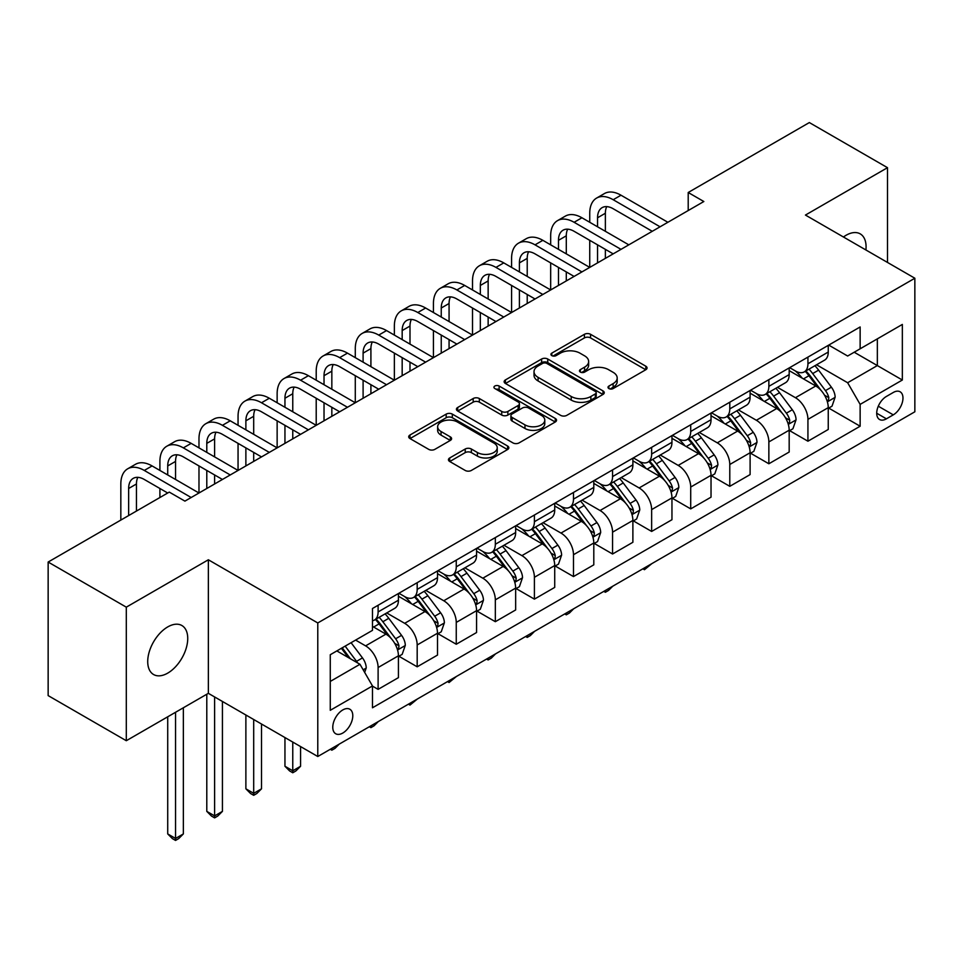 <?xml version="1.0" encoding="UTF-8"?>
<svg xmlns="http://www.w3.org/2000/svg" width="963" height="963" viewBox="0 0 963 963"><rect width="100%" height="100%" fill="white"/><g stroke="black" fill="none" stroke-linecap="round" stroke-linejoin="round"><path stroke-width="1.44" d="M608.893 388.558A3.033 1.757 0 0 0 613.19 388.558L645.8 369.732A4.334 2.504 0 0 0 647.064 367.962A4.334 2.504 0 0 0 645.8 366.193L590.56 334.305A4.334 2.504 0 0 0 584.421 334.305L551.823 353.12A3.033 1.757 0 0 0 550.932 354.36A3.033 1.757 0 0 0 551.823 355.612A3.033 1.757 0 0 0 556.12 355.612L560.334 353.168A13.891 8.017 0 0 1 579.979 353.168L584.577 355.829A13.891 8.017 0 0 1 588.646 361.498A13.891 8.017 0 0 1 584.577 367.168L580.364 369.599A3.033 1.757 0 0 0 579.473 370.839A3.033 1.757 0 0 0 580.364 372.079A3.033 1.757 0 0 0 584.661 372.079L588.875 369.648A13.891 8.017 0 0 1 608.508 369.648L613.118 372.308A13.891 8.017 0 0 1 617.187 377.978A13.891 8.017 0 0 1 613.118 383.635L608.893 386.079A3.033 1.757 0 0 0 608.002 387.319A3.033 1.757 0 0 0 608.893 388.558L608.893 386.079M167.718 673.125A28.288 16.335 120 0 0 186.208 648.195A28.288 16.335 120 0 0 181.875 625.517A28.288 16.335 120 0 0 167.718 626.925A28.288 16.335 120 0 0 149.241 651.855A28.288 16.335 120 0 0 153.574 674.521A28.288 16.335 120 0 0 167.718 673.125M865.906 249.971A28.288 16.335 120 0 0 860.224 233.877A28.288 16.335 120 0 0 846.08 235.273A28.288 16.335 120 0 0 843.444 237.006M342.78 733.048A14.144 8.173 120 0 0 352.025 720.577A14.144 8.173 120 0 0 349.858 709.237A14.144 8.173 120 0 0 342.78 709.948A14.144 8.173 120 0 0 333.535 722.406A14.144 8.173 120 0 0 335.702 733.746A14.144 8.173 120 0 0 342.78 733.048M449.721 457.955A4.334 2.504 0 0 0 448.445 459.724A4.334 2.504 0 0 0 449.721 461.506L465.213 470.45A4.334 2.504 0 0 0 471.352 470.45L507.561 449.54A4.334 2.504 0 0 0 508.837 447.771A4.334 2.504 0 0 0 507.561 446.001L452.333 414.114A4.334 2.504 0 0 0 446.194 414.114L409.985 435.011A4.334 2.504 0 0 0 408.709 436.793A4.334 2.504 0 0 0 409.985 438.562L428.704 449.36A4.334 2.504 0 0 0 434.843 449.36L450.335 440.416A4.334 2.504 0 0 0 451.611 438.647A4.334 2.504 0 0 0 450.335 436.877L441.054 431.52A11.604 6.705 0 0 1 437.647 426.778A11.604 6.705 0 0 1 444.822 420.59A11.604 6.705 0 0 1 457.473 422.035L493.826 443.028A11.604 6.705 0 0 1 497.233 447.771A11.604 6.705 0 0 1 490.059 453.958A11.604 6.705 0 0 1 477.419 452.514L471.352 449.011A4.334 2.504 0 0 0 465.213 449.011L449.721 457.955L449.721 461.506M208.357 559.78L126.297 607.159L48.15 562.043L48.15 695.599L126.297 740.716L208.357 693.336L317.778 756.509L317.778 622.953L208.357 559.78L208.357 693.336M887.501 262.442L887.501 167.682L805.441 215.062L914.85 278.235L317.778 622.953M887.501 167.682L809.341 122.566L688.208 192.504L688.208 210.548M48.15 562.043L169.283 492.105L184.92 501.121L703.845 201.52L688.208 192.504M560.647 415.354A4.334 2.504 0 0 0 566.786 415.354L602.994 394.445A4.334 2.504 0 0 0 604.258 392.675A4.334 2.504 0 0 0 602.994 390.906L547.754 359.018A4.334 2.504 0 0 0 541.615 359.018L505.419 379.916A4.334 2.504 0 0 0 504.143 381.697A4.334 2.504 0 0 0 505.419 383.467L560.647 415.354M496.041 389.208A3.033 1.757 0 0 1 499.123 389.642L499.123 386.031L555.278 418.448A4.334 2.504 0 0 1 556.542 420.217A4.334 2.504 0 0 1 555.278 421.999L519.069 442.896A4.334 2.504 0 0 1 512.93 442.896L457.702 411.008L457.702 407.469A4.334 2.504 0 0 0 456.426 409.239A4.334 2.504 0 0 0 457.702 411.008M457.702 407.469L473.194 398.526A4.334 2.504 0 0 1 479.333 398.526L501.735 411.454A4.334 2.504 0 0 0 507.874 411.454L518.142 405.519A4.334 2.504 0 0 0 519.418 403.75A4.334 2.504 0 0 0 518.142 401.98L494.826 388.51A3.033 1.757 0 0 1 493.935 387.27A3.033 1.757 0 0 1 495.813 385.657A3.033 1.757 0 0 1 499.123 386.031M893.279 392.471L886.405 396.443A13.711 7.909 120 0 0 877.449 408.529A13.711 7.909 120 0 0 879.556 419.507A13.711 7.909 120 0 0 886.405 418.833L893.279 414.86A13.711 7.909 120 0 0 902.235 402.775A13.711 7.909 120 0 0 900.128 391.797A13.711 7.909 120 0 0 893.279 392.471M317.778 756.509L914.85 411.791L914.85 278.235M828.722 345.103L847.645 356.021L860.14 348.799L860.14 326.963L372.476 608.508L372.476 630.356L330.273 654.72L330.273 710.309L372.476 685.945L372.476 707.781L860.14 426.224L860.14 404.388L847.645 382.732L816.552 364.784M860.14 348.799L902.343 324.435L902.343 380.024L860.14 404.388M126.297 607.159L126.297 740.716M854.205 352.229L877.341 365.579L877.341 338.868L902.343 324.435M847.645 382.732L877.341 365.579L902.343 380.024M330.273 681.431L359.969 664.277L336.845 650.928M372.476 686.125L378.11 689.364L378.11 667.528A17.683 10.208 -120 0 0 365.603 645.872L355.6 640.094M378.11 689.364L398.429 677.639L398.429 655.803A17.683 10.208 -120 0 0 385.922 634.135L372.476 626.383M398.899 656.248L417.184 666.805L417.184 644.969A17.683 10.208 -120 0 0 404.677 623.314L386.729 612.95M417.184 666.805L437.503 655.081L437.503 633.233A17.683 10.208 -120 0 0 424.996 611.577L398.429 596.241M437.972 633.69L456.257 644.247L456.257 622.411A17.683 10.208 -120 0 0 443.75 600.756L425.802 590.391M456.257 644.247L476.577 632.522L476.577 610.674A17.683 10.208 -120 0 0 464.07 589.019L437.503 573.683M477.046 611.132L495.331 621.689L495.331 599.853A17.683 10.208 -120 0 0 482.824 578.197L464.876 567.821M495.331 621.689L515.65 609.952L515.65 588.116A17.683 10.208 -120 0 0 503.143 566.461L476.577 551.125M516.12 588.574L534.405 599.13L534.405 577.294A17.683 10.208 -120 0 0 521.91 555.627L503.95 545.263M534.405 599.13L554.724 587.394L554.724 565.558A17.683 10.208 -120 0 0 542.229 543.902L515.65 528.555M555.194 566.015L573.479 576.572L573.479 554.724A17.683 10.208 -120 0 0 560.984 533.069L543.024 522.704M573.479 576.572L593.798 564.836L593.798 543A17.683 10.208 -120 0 0 581.303 521.344L554.724 505.996M594.267 543.445L612.564 554.002L612.564 532.166A17.683 10.208 -120 0 0 600.057 510.51L582.097 500.146M612.564 554.002L632.884 542.277L632.884 520.441A17.683 10.208 -120 0 0 620.377 498.774L593.798 483.438M633.353 520.887L651.638 531.444L651.638 509.608A17.683 10.208 -120 0 0 639.131 487.952L621.183 477.588M651.638 531.444L671.957 519.719L671.957 497.883A17.683 10.208 -120 0 0 659.45 476.216L632.884 460.88M672.427 498.328L690.712 508.885L690.712 487.049A17.683 10.208 -120 0 0 678.205 465.394L660.257 455.03M690.712 508.885L711.031 497.161L711.031 475.313A17.683 10.208 -120 0 0 698.524 453.657L671.957 438.321M711.501 475.77L729.785 486.327L729.785 464.491A17.683 10.208 -120 0 0 717.279 442.836L699.331 432.459M729.785 486.327L750.105 474.59L750.105 452.754A17.683 10.208 -120 0 0 737.598 431.099L711.031 415.763M750.574 453.212L768.859 463.769L768.859 441.933A17.683 10.208 -120 0 0 756.364 420.265L738.404 409.901M768.859 463.769L789.179 452.032L789.179 430.196A17.683 10.208 -120 0 0 776.684 408.541L750.105 393.193M789.648 430.654L807.933 441.21L807.933 419.362A17.683 10.208 -120 0 0 795.438 397.707L777.478 387.343M807.933 441.21L828.252 429.474L828.252 407.638A17.683 10.208 -120 0 0 815.757 385.982L789.179 370.635M789.648 367.661L795.438 370.996A17.683 10.208 -120 0 0 804.274 371.874A17.683 10.208 -120 0 0 807.933 363.773L807.933 357.104M750.574 390.22L756.364 393.554A17.683 10.208 -120 0 0 765.2 394.433A17.683 10.208 -120 0 0 768.859 386.344L768.859 379.663M711.501 412.778L717.279 416.124A17.683 10.208 -120 0 0 726.126 416.991A17.683 10.208 -120 0 0 729.785 408.902L729.785 402.221M672.427 435.336L678.205 438.683A17.683 10.208 -120 0 0 687.052 439.549A17.683 10.208 -120 0 0 690.712 431.46L690.712 424.779M633.353 457.894L639.131 461.241A17.683 10.208 -120 0 0 647.979 462.12A17.683 10.208 -120 0 0 651.638 454.018L651.638 447.338M594.267 480.465L600.057 483.799A17.683 10.208 -120 0 0 608.893 484.678A17.683 10.208 -120 0 0 612.564 476.577L612.564 469.896M555.194 503.023L560.984 506.357A17.683 10.208 -120 0 0 569.819 507.236A17.683 10.208 -120 0 0 573.479 499.135L573.479 492.466M516.12 525.581L521.91 528.916A17.683 10.208 -120 0 0 530.745 529.794A17.683 10.208 -120 0 0 534.405 521.705L534.405 515.024M477.046 548.14L482.824 551.474A17.683 10.208 -120 0 0 491.672 552.353A17.683 10.208 -120 0 0 495.331 544.264L495.331 537.583M437.972 570.698L443.75 574.044A17.683 10.208 -120 0 0 452.598 574.911A17.683 10.208 -120 0 0 456.257 566.822L456.257 560.141M398.899 593.256L404.677 596.603A17.683 10.208 -120 0 0 413.524 597.481A17.683 10.208 -120 0 0 417.184 589.38L417.184 582.699M828.722 408.083L860.14 426.224M804.274 371.874L824.593 360.138A17.683 10.208 -120 0 0 828.252 352.049L828.252 345.368M765.2 394.433L785.519 382.708A17.683 10.208 -120 0 0 789.179 374.607L789.179 367.926M726.126 416.991L746.445 405.267A17.683 10.208 -120 0 0 750.105 397.165L750.105 390.484M687.052 439.549L707.372 427.825A17.683 10.208 -120 0 0 711.031 419.724L711.031 413.055M647.979 462.12L668.298 450.383A17.683 10.208 -120 0 0 671.957 442.294L671.957 435.613M608.893 484.678L629.212 472.941A17.683 10.208 -120 0 0 632.884 464.852L632.884 458.171M569.819 507.236L590.138 495.5A17.683 10.208 -120 0 0 593.798 487.41L593.798 480.73M530.745 529.794L551.065 518.07A17.683 10.208 -120 0 0 554.724 509.969L554.724 503.288M491.672 552.353L511.991 540.628A17.683 10.208 -120 0 0 515.65 532.527L515.65 525.846M452.598 574.911L472.917 563.186A17.683 10.208 -120 0 0 476.577 555.085L476.577 548.416M413.524 597.481L433.844 585.745A17.683 10.208 -120 0 0 437.503 577.644L437.503 570.975M372.476 620.75A17.683 10.208 -120 0 0 374.438 620.04L394.758 608.303A17.683 10.208 -120 0 0 398.429 600.214L398.429 593.533M374.438 620.04A17.683 10.208 -120 0 0 378.11 611.938L378.11 605.258M359.969 664.277L372.476 685.945M610.109 388.98L613.118 387.246A13.891 8.017 0 0 0 617.187 381.577L617.187 377.978M588.646 361.498L588.646 365.109A13.891 8.017 0 0 1 584.577 370.779L581.58 372.512M645.74 369.768L590.56 337.917A4.334 2.504 0 0 0 584.421 337.917L553.039 356.033M602.934 394.481L547.754 362.63A4.334 2.504 0 0 0 541.615 362.63L505.467 383.503M595.315 393.915A3.033 1.757 0 0 0 596.205 392.675A3.033 1.757 0 0 0 595.315 391.435L546.84 363.448A3.033 1.757 0 0 0 542.542 363.448L538.088 366.012A13.891 8.017 0 0 0 534.02 371.682A13.891 8.017 0 0 0 538.088 377.352L571.228 396.479A13.891 8.017 0 0 0 590.873 396.479L595.315 393.915L595.315 397.526A3.033 1.757 0 0 0 596.205 396.287L596.205 392.675M534.02 371.682L534.02 375.293A13.891 8.017 0 0 0 538.088 380.963L538.088 377.352M595.315 397.526L590.873 400.09A13.891 8.017 0 0 1 571.228 400.09L538.088 380.963M457.762 411.045L473.194 402.137L473.194 398.526M519.418 403.75L519.418 407.361A4.334 2.504 0 0 1 518.142 409.131L507.874 415.065A4.334 2.504 0 0 1 501.735 415.065L479.333 402.137A4.334 2.504 0 0 0 473.194 402.137M499.123 389.642L555.218 422.023M524.979 424.876A11.604 6.705 0 0 0 537.631 426.332A11.604 6.705 0 0 0 544.793 420.133A11.604 6.705 0 0 0 541.387 415.39L528.579 407.999A4.334 2.504 0 0 0 522.44 407.999L512.16 413.934A4.334 2.504 0 0 0 510.896 415.703A4.334 2.504 0 0 0 512.16 417.473L524.979 424.876L524.979 428.487A11.604 6.705 0 0 0 537.631 429.931A11.604 6.705 0 0 0 544.793 423.744L544.793 420.133M510.896 415.703L510.896 419.314A4.334 2.504 0 0 0 512.16 421.084L512.16 417.473M524.979 428.487L512.16 421.084M497.233 447.771L497.233 451.382A11.604 6.705 0 0 1 490.059 457.569A11.604 6.705 0 0 1 477.419 456.125L471.352 452.622A4.334 2.504 0 0 0 465.213 452.622L449.781 461.53M437.647 426.778L437.647 430.389A11.604 6.705 0 0 0 441.054 435.132L441.054 431.52M450.275 440.452L441.054 435.132M507.501 449.577L452.333 417.725A4.334 2.504 0 0 0 446.194 417.725L410.045 438.586M828.252 408.36L832.008 406.193L835.138 397.165A11.712 6.765 -120 0 0 831.394 387.186L818.622 370.141A33.825 19.525 -120 0 0 814.927 365.723M802.227 378.17A33.825 19.525 -120 0 0 795.306 370.924M827.193 401.186L828.553 399.717L828.806 397.671A11.712 6.765 -120 0 0 825.46 390.617L812.688 373.572A33.825 19.525 -120 0 0 808.992 369.154M805.85 370.972A28.071 16.202 60 0 1 810.449 376.208L821.258 390.641M805.237 371.321A33.825 19.525 60 0 1 808.932 375.739L817.418 387.078M651.843 563.632L644.452 569.711L642.875 568.808M644.452 567.905L644.452 569.711M589.741 222.284L589.741 213.256A33.151 19.14 60 0 1 596.603 198.077L604.427 193.563A33.151 19.14 60 0 1 621.003 195.212L667.889 222.284M596.603 198.077A33.151 19.14 60 0 1 613.19 199.726L660.076 226.799M652.264 231.301L613.19 208.742A22.101 12.76 -120 0 0 602.128 207.647A22.101 12.76 -120 0 0 597.554 217.77L597.554 226.799M606.75 206.636A22.101 12.76 -120 0 0 605.366 213.256L605.366 231.301M597.554 244.843L597.554 262.887M605.366 249.357L605.366 258.373M511.594 267.401L511.594 258.373A33.151 19.14 60 0 1 518.455 243.194L526.267 238.692A33.151 19.14 60 0 1 542.843 240.329L589.741 267.401L589.741 240.329M789.179 430.918L792.934 428.752L796.064 419.724A11.712 6.765 -120 0 0 792.32 409.757L779.549 392.699A33.825 19.525 -120 0 0 775.853 388.282M763.153 400.728A33.825 19.525 -120 0 0 756.232 393.482M788.119 423.744L789.479 422.276L789.732 420.229A11.712 6.765 -120 0 0 786.386 413.187L773.602 396.13A33.825 19.525 -120 0 0 769.919 391.712M766.765 393.53A28.071 16.202 60 0 1 771.375 398.766L782.185 413.199M766.163 393.879A33.825 19.525 60 0 1 769.858 398.297L778.345 409.636M612.769 586.19L608.496 590.463L605.366 592.269L603.801 591.366M605.366 590.463L605.366 592.269M750.105 453.477L753.86 451.31L756.978 442.294A11.712 6.765 -120 0 0 753.247 432.315L740.475 415.258A33.825 19.525 -120 0 0 736.779 410.84M724.08 423.287A33.825 19.525 -120 0 0 717.158 416.04M749.033 446.302L750.406 444.834L750.659 442.787A11.712 6.765 -120 0 0 747.3 435.745L734.528 418.688A33.825 19.525 -120 0 0 730.845 414.271M727.691 416.088A28.071 16.202 60 0 1 732.301 421.325L743.111 435.758M727.089 416.437A33.825 19.525 60 0 1 730.785 420.855L739.271 432.194M573.695 608.76L569.422 613.034L566.292 614.827L564.727 613.925M566.292 613.022L566.292 614.827M711.031 476.035L714.787 473.868L717.904 464.852A11.712 6.765 -120 0 0 714.173 454.873L701.401 437.828A33.825 19.525 -120 0 0 697.706 433.398M685.006 445.845A33.825 19.525 -120 0 0 678.072 438.598M709.96 468.861L711.32 467.392L711.585 465.346A11.712 6.765 -120 0 0 708.226 458.304L695.455 441.247A33.825 19.525 -120 0 0 691.771 436.829M688.617 438.647A28.071 16.202 60 0 1 693.228 443.883L704.037 458.316M688.015 438.996A33.825 19.525 60 0 1 691.699 443.413L700.197 454.753M534.609 631.319L530.348 635.592L527.218 637.398L525.654 636.495M527.218 635.58L527.218 637.398M550.667 244.843L550.667 235.815A33.151 19.14 60 0 1 557.529 220.635L565.341 216.121A33.151 19.14 60 0 1 581.929 217.77L628.815 244.843M557.529 220.635A33.151 19.14 60 0 1 574.104 222.284L621.003 249.357M613.19 253.871L574.104 231.301A22.101 12.76 -120 0 0 563.054 230.205A22.101 12.76 -120 0 0 558.48 240.329L558.48 249.357M567.676 229.194A22.101 12.76 -120 0 0 566.292 235.815L566.292 253.871M558.48 267.401L558.48 285.445M566.292 271.915L566.292 280.943M472.508 289.959L472.508 280.943A33.151 19.14 60 0 1 479.381 265.764L487.194 261.25A33.151 19.14 60 0 1 503.769 262.887L550.667 289.959L550.667 262.887M518.455 243.194A33.151 19.14 60 0 1 535.031 244.843L581.929 271.915M574.104 276.429L535.031 253.871A22.101 12.76 -120 0 0 523.98 252.775A22.101 12.76 -120 0 0 519.406 262.887L519.406 271.915M528.603 251.752A22.101 12.76 -120 0 0 527.218 258.373L527.218 276.429M519.406 289.959L519.406 308.016M527.218 294.473L527.218 303.501M433.434 312.518L433.434 303.501A33.151 19.14 60 0 1 440.308 288.322L448.12 283.808A33.151 19.14 60 0 1 464.696 285.445L511.594 312.518L511.594 285.445M479.381 265.764A33.151 19.14 60 0 1 495.957 267.401L542.843 294.473M535.031 298.987L495.957 276.429A22.101 12.76 -120 0 0 484.907 275.334A22.101 12.76 -120 0 0 480.332 285.445L480.332 294.473M489.529 274.311A22.101 12.76 -120 0 0 488.145 280.943L488.145 298.987M480.332 312.518L480.332 330.574M488.145 317.032L488.145 326.06M394.361 335.088L394.361 326.06A33.151 19.14 60 0 1 401.234 310.88L409.046 306.366A33.151 19.14 60 0 1 425.622 308.016L472.508 335.088L472.508 308.016M671.957 498.605L675.701 496.439L678.831 487.41A11.712 6.765 -120 0 0 675.087 477.431L662.315 460.386A33.825 19.525 -120 0 0 658.632 455.968M645.92 468.415A33.825 19.525 -120 0 0 638.999 461.169M670.886 491.419L672.246 489.95L672.511 487.904A11.712 6.765 -120 0 0 669.153 480.862L656.381 463.817A33.825 19.525 -120 0 0 652.685 459.387M649.544 461.205A28.071 16.202 60 0 1 654.154 466.453L664.964 480.874M648.942 461.554A33.825 19.525 60 0 1 652.625 465.972L661.124 477.311M495.536 653.877L491.274 658.15L488.145 659.956L486.58 659.053M488.145 658.15L488.145 659.956M440.308 288.322A33.151 19.14 60 0 1 456.883 289.959L503.769 317.032M495.957 321.546L456.883 298.987A22.101 12.76 -120 0 0 445.833 297.892A22.101 12.76 -120 0 0 441.247 308.016L441.247 317.032M450.455 296.869A22.101 12.76 -120 0 0 449.071 303.501L449.071 321.546M441.247 335.088L441.247 353.132M449.071 339.59L449.071 348.618M355.287 357.646L355.287 348.618A33.151 19.14 60 0 1 362.148 333.439L369.973 328.925A33.151 19.14 60 0 1 386.548 330.574L433.434 357.646L433.434 330.574M632.884 521.164L636.627 518.997L639.757 509.969A11.712 6.765 -120 0 0 636.013 499.99L623.242 482.945A33.825 19.525 -120 0 0 619.558 478.527M606.846 490.974A33.825 19.525 -120 0 0 599.925 483.727M631.812 513.989L633.173 512.509L633.425 510.474A11.712 6.765 -120 0 0 630.079 503.42L617.307 486.375A33.825 19.525 -120 0 0 613.612 481.957M610.47 483.763A28.071 16.202 60 0 1 615.08 489.011L625.89 503.432M609.868 484.112A33.825 19.525 60 0 1 613.551 488.542L622.05 499.869M456.462 676.435L449.071 682.514L447.506 681.611M449.071 680.709L449.071 682.514M593.798 543.722L597.554 541.555L600.683 532.527A11.712 6.765 -120 0 0 596.94 522.548L584.168 505.503A33.825 19.525 -120 0 0 580.472 501.085M567.773 513.532A33.825 19.525 -120 0 0 560.851 506.285M592.739 536.547L594.099 535.067L594.352 533.033A11.712 6.765 -120 0 0 591.005 525.979L578.233 508.933A33.825 19.525 -120 0 0 574.538 504.516M571.396 506.333A28.071 16.202 60 0 1 575.994 511.57L586.804 526.003M570.782 506.682A33.825 19.525 60 0 1 574.478 511.1L582.964 522.428M417.388 698.994L409.997 705.072L408.42 704.17M409.997 703.267L409.997 705.072M554.724 566.28L558.48 564.113L561.61 555.085A11.712 6.765 -120 0 0 557.866 545.118L545.094 528.061A33.825 19.525 -120 0 0 541.399 523.643M528.699 536.09A33.825 19.525 -120 0 0 521.777 528.843M553.665 559.106L555.025 557.637L555.278 555.591A11.712 6.765 -120 0 0 551.931 548.537L539.148 531.492A33.825 19.525 -120 0 0 535.464 527.074M532.31 528.892A28.071 16.202 60 0 1 536.921 534.128L547.73 548.561M531.708 529.241A33.825 19.525 60 0 1 535.404 533.658L543.89 544.998M378.315 721.552L374.041 725.825L370.911 727.631L369.347 726.728M370.911 725.825L370.911 727.631M515.65 588.838L519.406 586.672L522.524 577.644A11.712 6.765 -120 0 0 518.792 567.676L506.02 550.619A33.825 19.525 -120 0 0 502.325 546.202M489.625 558.648A33.825 19.525 -120 0 0 482.704 551.402M514.579 581.664L515.951 580.195L516.204 578.149A11.712 6.765 -120 0 0 512.846 571.107L500.074 554.05A33.825 19.525 -120 0 0 496.39 549.632M493.237 551.45A28.071 16.202 60 0 1 497.847 556.686L508.657 571.119M492.635 551.799A33.825 19.525 60 0 1 496.33 556.217L504.817 567.556M339.241 744.11L334.968 748.395L331.838 750.189L330.273 749.286M331.838 748.383L331.838 750.189M476.577 611.397L480.332 609.23L483.45 600.214A11.712 6.765 -120 0 0 479.718 590.235L466.947 573.178A33.825 19.525 -120 0 0 463.251 568.76M450.552 581.207A33.825 19.525 -120 0 0 443.618 573.96M475.505 604.222L476.866 602.754L477.13 600.707A11.712 6.765 -120 0 0 473.772 593.665L461 576.608A33.825 19.525 -120 0 0 457.317 572.191M454.163 574.008A28.071 16.202 60 0 1 458.773 579.245L469.583 593.677M453.561 574.357A33.825 19.525 60 0 1 457.244 578.775L465.743 590.114M292.764 742.064L292.764 770.773L300.576 766.259L300.576 746.578M300.576 766.259L295.894 770.954L292.764 772.759L289.634 770.954L284.952 766.259L284.952 737.562M284.952 766.259L292.764 770.773L292.764 772.759M401.234 310.88A33.151 19.14 60 0 1 417.81 312.518L464.696 339.59M456.883 344.104L417.81 321.546A22.101 12.76 -120 0 0 406.759 320.45A22.101 12.76 -120 0 0 402.173 330.574L402.173 339.59M411.382 319.427A22.101 12.76 -120 0 0 409.997 326.06L409.997 344.104M402.173 357.646L402.173 375.69M409.997 362.16L409.997 371.176M316.213 380.204L316.213 371.176A33.151 19.14 60 0 1 323.074 355.997L330.887 351.483A33.151 19.14 60 0 1 347.474 353.132L394.361 380.204L394.361 353.132M362.148 333.439A33.151 19.14 60 0 1 378.736 335.088L425.622 362.148M417.81 366.662L378.736 344.104A22.101 12.76 -120 0 0 367.673 343.009A22.101 12.76 -120 0 0 363.099 353.132L363.099 362.16M372.296 341.997A22.101 12.76 -120 0 0 370.911 348.618L370.911 366.662M363.099 380.204L363.099 398.249M370.911 384.719L370.911 393.735M277.139 402.763L277.139 393.735A33.151 19.14 60 0 1 284.001 378.555L291.813 374.053A33.151 19.14 60 0 1 308.389 375.69L355.287 402.763L355.287 375.69M323.074 355.997A33.151 19.14 60 0 1 339.65 357.646L386.548 384.719M378.736 389.221L339.65 366.662A22.101 12.76 -120 0 0 328.6 365.567A22.101 12.76 -120 0 0 324.025 375.69L324.025 384.719M333.222 364.556A22.101 12.76 -120 0 0 331.838 371.176L331.838 389.221M324.025 402.763L324.025 420.807M331.838 407.277L331.838 416.293M238.054 425.321L238.054 416.305A33.151 19.14 60 0 1 244.927 401.126L252.739 396.612A33.151 19.14 60 0 1 269.315 398.249L316.213 425.321L316.213 398.249M284.001 378.555A33.151 19.14 60 0 1 300.576 380.204L347.474 407.277M339.65 411.791L300.576 389.233A22.101 12.76 -120 0 0 289.526 388.137A22.101 12.76 -120 0 0 284.952 398.249L284.952 407.277M294.148 387.114A22.101 12.76 -120 0 0 292.764 393.735L292.764 411.791M284.952 425.321L284.952 443.365M292.764 429.835L292.764 438.863M198.98 447.879L198.98 438.863A33.151 19.14 60 0 1 205.853 423.684L213.666 419.17A33.151 19.14 60 0 1 230.241 420.807L277.139 447.879L277.139 420.807M244.927 401.126A33.151 19.14 60 0 1 261.503 402.763L308.389 429.835M300.576 434.349L261.503 411.791A22.101 12.76 -120 0 0 250.452 410.695A22.101 12.76 -120 0 0 245.878 420.807L245.878 429.835M255.075 409.672A22.101 12.76 -120 0 0 253.69 416.305L253.69 434.349M245.878 447.879L245.878 465.936M253.69 452.393L253.69 461.421M159.906 470.438L159.906 461.421A33.151 19.14 60 0 1 166.78 446.242L174.592 441.728A33.151 19.14 60 0 1 191.168 443.365L238.054 470.438L238.054 443.365M437.503 633.955L441.247 631.8L444.376 622.772A11.712 6.765 -120 0 0 440.633 612.793L427.861 595.748A33.825 19.525 -120 0 0 424.177 591.318M411.466 603.777A33.825 19.525 -120 0 0 404.544 596.53M436.432 626.781L437.792 625.312L438.057 623.266A11.712 6.765 -120 0 0 434.698 616.224L421.926 599.167A33.825 19.525 -120 0 0 418.231 594.749M415.089 596.566A28.071 16.202 60 0 1 419.699 601.815L430.509 616.236M414.487 596.916A33.825 19.525 60 0 1 418.171 601.333L426.669 612.673M253.69 719.505L253.69 793.331L261.503 788.817L261.503 724.02M261.503 788.817L256.82 793.512L253.69 795.318L250.561 793.512L245.878 788.817L245.878 714.991M245.878 788.817L253.69 793.331L253.69 795.318M205.853 423.684A33.151 19.14 60 0 1 222.429 425.321L269.315 452.393M261.503 456.907L222.429 434.349A22.101 12.76 -120 0 0 211.379 433.254A22.101 12.76 -120 0 0 206.792 443.377L206.792 452.393M216.001 432.231A22.101 12.76 -120 0 0 214.617 438.863L214.617 456.907M206.792 470.438L206.792 488.494M214.617 474.952L214.617 483.98M120.832 520.08L120.832 483.98A33.151 19.14 60 0 1 127.694 468.8L135.518 464.286A33.151 19.14 60 0 1 152.094 465.936L198.98 493.008L198.98 465.936M398.429 656.525L402.173 654.359L405.303 645.33A11.712 6.765 -120 0 0 401.559 635.351L388.787 618.306A33.825 19.525 -120 0 0 385.104 613.888M397.358 649.351L398.718 647.87L398.971 645.824A11.712 6.765 -120 0 0 395.624 638.782L382.853 621.737A33.825 19.525 -120 0 0 379.157 617.307M376.015 619.125A28.071 16.202 60 0 1 380.626 624.373L391.435 638.794M375.414 619.474A33.825 19.525 60 0 1 379.097 623.904L387.595 635.231M214.617 696.947L214.617 815.89L222.429 811.376L222.429 701.461M222.429 811.376L217.734 816.07L214.617 817.876L211.487 816.07L206.792 811.376L206.792 694.239M206.792 811.376L214.617 815.89L214.617 817.876M166.78 446.242A33.151 19.14 60 0 1 183.355 447.879L230.241 474.952M222.429 479.466L183.355 456.907A22.101 12.76 -120 0 0 172.305 455.812A22.101 12.76 -120 0 0 167.718 465.936L167.718 474.952M176.927 454.789A22.101 12.76 -120 0 0 175.543 461.421L175.543 479.466M159.906 497.51L159.906 488.494M364.664 672.403L366.229 667.889A11.712 6.765 -120 0 0 362.485 657.91L351.086 642.694M357.61 662.917A11.712 6.765 -120 0 0 356.551 661.34L345.151 646.125M342.214 647.822L350.4 658.752M341.396 648.292L348.341 657.56M175.543 712.295L175.543 838.448L183.355 833.934L183.355 707.781M183.355 833.934L178.661 838.629L175.543 840.434L172.413 838.629L167.718 833.934L167.718 716.797M167.718 833.934L175.543 838.448L175.543 840.434M127.694 468.8A33.151 19.14 60 0 1 144.281 470.438L191.168 497.51M167.718 493.008L144.281 479.466A22.101 12.76 -120 0 0 133.219 478.37A22.101 12.76 -120 0 0 128.645 488.494L128.645 515.566M137.841 477.347A22.101 12.76 -120 0 0 136.457 483.98L136.457 511.052M365.603 645.872L385.922 634.135M404.677 623.314L424.996 611.577M443.75 600.756L464.07 589.019M482.824 578.197L503.143 566.461M521.91 555.627L542.229 543.902M560.984 533.069L581.303 521.344M600.057 510.51L620.377 498.774M639.131 487.952L659.45 476.216M678.205 465.394L698.524 453.657M717.279 442.836L737.598 431.099M756.364 420.265L776.684 408.541M795.438 397.707L815.757 385.982M807.933 363.773L828.252 352.049M807.933 419.362L828.252 407.638M768.859 441.933L789.179 430.196M768.859 386.344L789.179 374.607M729.785 464.491L750.105 452.754M729.785 408.902L750.105 397.165M690.712 487.049L711.031 475.313M690.712 431.46L711.031 419.724M651.638 509.608L671.957 497.883M651.638 454.018L671.957 442.294M612.564 532.166L632.884 520.441M612.564 476.577L632.884 464.852M573.479 554.724L593.798 543M573.479 499.135L593.798 487.41M534.405 577.294L554.724 565.558M534.405 521.705L554.724 509.969M495.331 599.853L515.65 588.116M495.331 544.264L515.65 532.527M456.257 622.411L476.577 610.674M456.257 566.822L476.577 555.085M417.184 644.969L437.503 633.233M417.184 589.38L437.503 577.644M378.11 667.528L398.429 655.803M378.11 611.938L398.429 600.214M878.292 406.205L893.279 414.86M876.715 413.235L886.405 418.833M613.118 387.246L613.118 383.635M580.364 372.079L580.364 369.599M584.577 370.779L584.577 367.168M551.823 355.612L551.823 353.12M584.421 337.917L584.421 334.305M590.56 337.917L590.56 334.305M645.8 369.732L645.8 366.193M505.419 383.467L505.419 379.916M541.615 362.63L541.615 359.018M547.754 362.63L547.754 359.018M602.994 394.445L602.994 390.906M571.228 400.09L571.228 396.479M590.873 400.09L590.873 396.479M479.333 402.137L479.333 398.526M501.735 415.065L501.735 411.454M507.874 415.065L507.874 411.454M518.142 409.131L518.142 405.519M555.278 421.999L555.278 418.448M465.213 452.622L465.213 449.011M471.352 452.622L471.352 449.011M477.419 456.125L477.419 452.514M450.335 440.416L450.335 436.877M409.985 438.562L409.985 435.011M446.194 417.725L446.194 414.114M452.333 417.725L452.333 414.114M507.561 449.54L507.561 446.001M827.386 401.824L835.053 397.394M812.688 373.572L818.622 370.141M803.467 378.892L808.932 375.739M825.46 390.617L831.394 387.186M824.533 395.191L828.806 397.671M621.003 195.212L613.19 199.726M605.366 213.256L597.554 217.77M788.312 424.382L795.98 419.952M773.602 396.13L779.549 392.699M764.393 401.451L769.858 398.297M786.386 413.187L792.32 409.757M785.447 417.761L789.732 420.229M749.226 446.94L756.906 442.511M734.528 418.688L740.475 415.258M725.32 424.009L730.785 420.855M747.3 435.745L753.247 432.315M746.373 440.32L750.659 442.787M710.152 469.511L717.832 465.081M695.455 441.247L701.401 437.828M686.246 446.567L691.699 443.413M708.226 458.304L714.173 454.873M707.299 462.878L711.585 465.346M581.929 217.77L574.104 222.284M566.292 235.815L558.48 240.329M542.843 240.329L535.031 244.843M527.218 258.373L519.406 262.887M503.769 262.887L495.957 267.401M488.145 280.943L480.332 285.445M671.079 492.069L678.759 487.639M656.381 463.817L662.315 460.386M647.172 469.125L652.625 465.972M669.153 480.862L675.087 477.431M668.226 485.436L672.511 487.904M464.696 285.445L456.883 289.959M449.071 303.501L441.247 308.016M632.005 514.627L639.673 510.197M617.307 486.375L623.242 482.945M608.098 491.684L613.551 488.542M630.079 503.42L636.013 499.99M629.152 507.995L633.425 510.474M592.931 537.185L600.599 532.756M578.233 508.933L584.168 505.503M569.013 514.254L574.478 511.1M591.005 525.979L596.94 522.548M590.078 530.553L594.352 533.033M553.857 559.744L561.525 555.314M539.148 531.492L545.094 528.061M529.939 536.812L535.404 533.658M551.931 548.537L557.866 545.118M550.992 553.111L555.278 555.591M514.772 582.302L522.452 577.872M500.074 554.05L506.02 550.619M490.865 559.371L496.33 556.217M512.846 571.107L518.792 567.676M511.919 575.681L516.204 578.149M475.698 604.872L483.378 600.431M461 576.608L466.947 573.178M451.791 581.929L457.244 578.775M473.772 593.665L479.718 590.235M472.845 598.24L477.13 600.707M425.622 308.016L417.81 312.518M409.997 326.06L402.173 330.574M386.548 330.574L378.736 335.088M370.911 348.618L363.099 353.132M347.474 353.132L339.65 357.646M331.838 371.176L324.025 375.69M308.389 375.69L300.576 380.204M292.764 393.735L284.952 398.249M269.315 398.249L261.503 402.763M253.69 416.305L245.878 420.807M436.624 627.431L444.304 623.001M421.926 599.167L427.861 595.748M412.718 604.487L418.171 601.333M434.698 616.224L440.633 612.793M433.771 620.798L438.057 623.266M230.241 420.807L222.429 425.321M214.617 438.863L206.792 443.377M397.55 649.989L405.218 645.559M382.853 621.737L388.787 618.306M373.644 627.045L379.097 623.904M395.624 638.782L401.559 635.351M394.698 643.356L398.971 645.824M191.168 443.365L183.355 447.879M175.543 461.421L167.718 465.936M363.183 669.827L366.145 668.117M356.551 661.34L362.485 657.91M152.094 465.936L144.281 470.438M136.457 483.98L128.645 488.494"/></g></svg>

